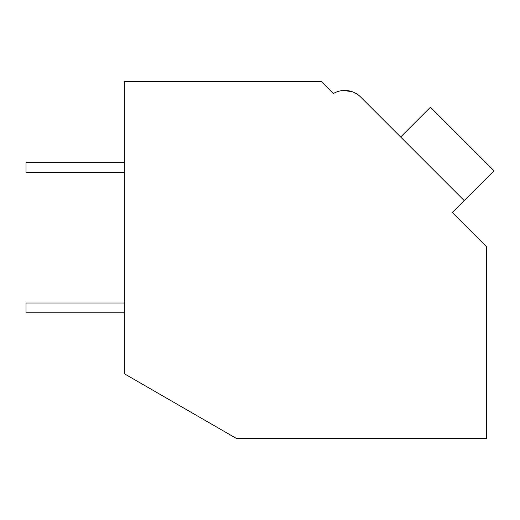 <?xml version="1.0" encoding="UTF-8"?>
<svg xmlns="http://www.w3.org/2000/svg" width="520" height="520" viewBox="0 0 520 520"><rect width="100%" height="100%" fill="white"/><g stroke="black" fill="none" stroke-linecap="round" stroke-linejoin="round"><path stroke-width="0.78" d="M124.306 81.64L321.438 81.64L333.359 93.555A22.471 22.471 0 0 1 360.659 97.026L464.21 200.577L452.29 212.492L486.642 246.844L486.642 438.36L236.249 438.36L124.306 373.731L124.306 81.64M331.136 91.338L333.359 93.555A22.471 22.471 135 0 1 343.428 90.487L352.027 91.65A22.471 22.471 135 0 1 360.659 97.026L396.682 133.048L360.659 97.026M351.988 91.637L348.641 90.779M348.381 90.734L342.433 90.565L348.381 90.734M400.654 137.02L430.443 107.224L494 170.781L464.21 200.577M124.306 312.832L26 312.832L26 303.004L124.306 303.004M124.306 172.393L26 172.393L26 162.559L124.306 162.559"/></g></svg>

